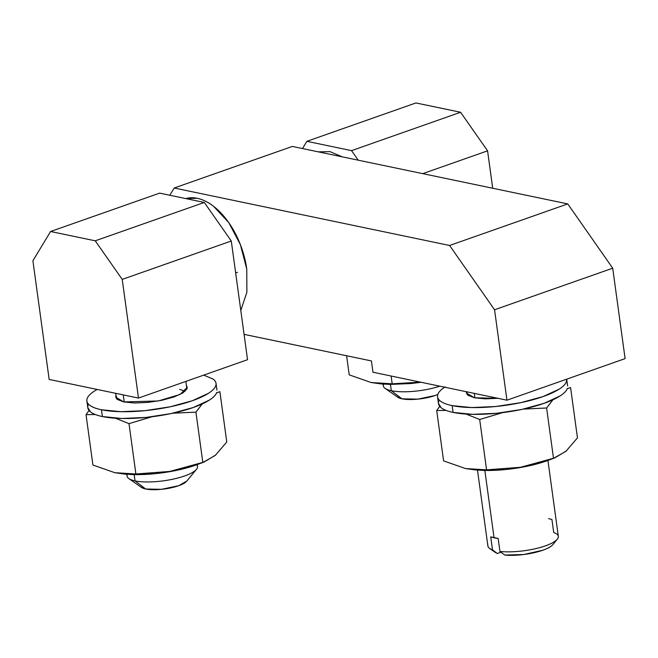 <?xml version="1.0" encoding="UTF-8"?>
<svg xmlns="http://www.w3.org/2000/svg" width="658" height="658" viewBox="0 0 658 658"><rect width="100%" height="100%" fill="white"/><g stroke="black" fill="none" stroke-linecap="round" stroke-linejoin="round"><path stroke-width="0.99" d="M397.087 396.609A23.696 6.399 -7.8 0 0 401.948 398.822L391.313 390.712A35.548 9.599 172.2 0 1 384.017 387.397M383.532 384.552A35.548 9.599 -7.8 0 0 391.313 390.712L390.449 384.412L391.313 390.712A35.548 9.599 -7.8 0 0 439.766 386.172A35.548 9.599 172.2 0 1 391.313 390.712L401.948 398.822L417.805 399.143L435.012 395.532M351.545 150.641L306.883 141.322L302.507 148.56L306.883 141.322L351.545 150.641L460.6 112.263L415.938 102.944L306.883 141.322L415.938 102.944L460.6 112.263L351.545 150.641L358.215 160.182L351.545 150.641M487.578 150.838L460.6 112.263L487.578 150.838L422.74 173.646L487.578 150.838L492.702 188.246L487.578 150.838M397.259 396.889L401.948 398.822A23.696 6.399 -7.8 0 0 437.841 394.422M487.932 545.071A35.548 9.599 -7.8 0 0 492.505 549.874L490.72 536.879A35.548 9.599 -7.8 0 0 494.068 537.792L484.839 470.454L494.068 537.792A35.548 9.599 -7.8 0 0 498.164 538.433L499.948 551.429L504.801 555.056L523.793 554.513L542.784 550.244C548.311 548.295 551.774 546.272 553.181 544.174M474.895 397.884L474.278 393.377L474.895 397.884M548.591 518.603L551.939 519.516L553.715 532.511A35.548 9.599 172.2 0 1 556.372 540.177A35.548 9.599 172.2 0 1 499.948 551.429A35.548 9.599 -7.8 0 0 536.722 548.402A35.548 9.599 -7.8 0 0 558.288 537.315M494.89 552.136L497.358 553.501L492.505 549.874L490.72 536.879L498.164 538.433L499.948 551.429L504.801 555.056A30.219 8.159 -7.8 0 0 552.128 545.375M169.813 195.245L174.189 188.007L292.341 146.438L174.189 188.007L449.603 245.483L567.755 203.906L292.341 146.438L567.755 203.906L449.603 245.483L494.561 309.762L612.713 268.193L567.755 203.906L612.713 268.193L494.561 309.762L506.948 400.196L625.1 358.618L612.713 268.193L625.1 358.618L506.948 400.196L372.963 372.231L371.416 360.929L244.069 334.354L371.416 360.929L372.963 372.231L506.948 400.196L494.561 309.762L449.603 245.483L174.189 188.007L169.813 195.245M497.358 553.501L501.001 552.218L497.358 553.501L492.505 549.874M371.137 382.52L349.217 374.854L346.601 355.748L349.217 374.854L371.137 382.52L392.193 383.82L391.123 376.022L392.193 383.82L380.217 383.803L371.137 382.52M420.372 382.125L392.193 383.82L420.388 382.125M421.128 382.282L411.201 383.515L390.367 384.412L381.928 383.959M342.39 156.884L329.987 151.636L318.332 151.858M196.66 464.803A35.548 9.599 172.2 0 1 195.187 470.593A35.548 9.599 172.2 0 1 135.022 480.891L145.657 489.001A23.696 6.399 -7.8 0 0 185.77 482.133M127.233 474.731A35.548 9.599 -7.8 0 0 135.022 480.891L134.158 474.591L135.022 480.891A35.548 9.599 -7.8 0 0 172.388 479.295A35.548 9.599 -7.8 0 0 197.334 467.871M123.243 394.899L124.214 402.03L123.243 394.899M159.647 193.131L204.309 202.45L231.287 241.017L247.54 359.704L138.484 398.074L49.161 379.436L32.9 260.749L50.584 231.501L95.245 240.82L204.309 202.45L159.647 193.131L50.584 231.501L159.647 193.131M122.224 279.395L138.484 398.074L247.54 359.704L231.287 241.017L122.224 279.395L231.287 241.017L204.309 202.45L95.245 240.82L122.224 279.395L138.484 398.074L49.161 379.436L32.9 260.749L50.584 231.501L95.245 240.82L122.224 279.395M140.96 487.068L145.657 489.001L161.506 489.322L178.721 485.711L186.831 481.031M140.796 486.788A23.696 6.399 -7.8 0 0 145.657 489.001L135.022 480.891A35.548 9.599 172.2 0 1 127.726 477.576M86.025 414.672L92.918 465.033L86.025 414.672L89.044 410.51L86.025 414.672L95.311 414.532M215.659 455.073L204.021 462.072L169.797 471.424L135.893 473.999L123.918 473.982L114.846 472.699L92.918 465.033L114.846 472.699L135.893 473.999L129.001 423.645L151.965 416.769M130.86 474.492A56.284 15.2 -7.8 0 0 197.178 464.614M226.78 442.02L219.887 391.666L226.78 442.02L215.24 455.435L202.828 462.492L195.928 412.138L202.269 403.922M216.515 392.982L219.887 391.666L216.523 392.949M172.692 413.232L195.928 412.138L202.828 462.492L169.797 471.424L135.893 473.999L129.001 423.645L151.694 416.802M115.389 418.208L129.001 423.645L115.405 418.208M179.642 389.363L185.153 391.239M197.91 464.342L176.574 470.363L154.901 473.694L134.076 474.591L125.629 474.138M172.873 413.199L195.928 412.138L202.203 403.946M215.709 385.884A65.175 17.601 172.2 0 1 169.97 406.833A65.175 17.601 172.2 0 1 101.464 409.761L102.393 416.547A65.175 17.601 -7.8 0 0 170.899 413.619A65.175 17.601 -7.8 0 0 216.63 392.67M123.729 401.931L115.644 397.078L115.989 395.261L117.149 399.373L123.729 401.931L134.528 403L147.902 402.425L161.81 400.286L174.148 396.914L183.031 392.818L187.102 388.631L186.428 385.604L187.25 387.274L180.16 394.422L158.315 400.969L123.729 401.931M88.114 405.254A65.175 17.601 -7.8 0 0 102.393 416.547L101.464 409.761A65.175 17.601 172.2 0 1 87.193 398.468M216.671 392.563C215.824 395.014 213.373 397.531 209.326 400.122L193.312 407.499L171.072 413.586L145.977 417.435L121.862 418.48L102.393 416.547C96.965 415.412 93.008 413.874 90.524 411.941L87.769 407.516M203.741 375.118L213.299 379.197C215.775 381.138 216.589 383.326 215.742 385.777C214.895 388.228 212.444 390.753 208.397 393.336L192.391 400.722L170.142 406.8L145.048 410.658L120.932 411.694L101.464 409.761C96.035 408.634 92.079 407.096 89.595 405.155C87.119 403.214 86.305 401.026 87.152 398.575C87.999 396.124 90.45 393.599 94.497 391.017L97.129 389.446M235.654 272.938L237.48 272.297M185.638 198.552L197.293 198.321C202.722 199.456 208.158 202.121 213.611 206.324L228.737 222.569L240.376 244.595L246.75 269.032A65.175 37.934 -109.4 0 0 186.74 198.28M246.75 269.032L246.89 292.177L240.795 310.461M436.706 410.534L443.599 460.888L436.706 410.534L439.725 406.373L436.706 410.534L445.992 410.386M566.341 450.936L554.71 457.927L520.478 467.287L486.575 469.853L474.599 469.845L465.527 468.554L443.599 460.888L465.527 468.554L486.575 469.853L479.682 419.5L502.646 412.624M481.541 470.347A56.284 15.2 -7.8 0 0 547.859 460.468M577.461 437.874L570.568 387.521L577.461 437.874L565.921 451.298L553.51 458.346L546.609 407.993L552.95 399.776M567.196 388.837L570.568 387.521L567.204 388.804M523.373 409.095L546.609 407.993L553.51 458.346L520.478 467.287L486.575 469.853L479.682 419.5L502.375 412.656M466.07 414.063L479.682 419.5L466.086 414.063M548.591 460.197L527.255 466.218L505.583 469.549L484.757 470.454L476.31 469.993M523.562 409.054L546.609 407.993L552.885 399.801M566.39 381.739A65.175 17.601 172.2 0 1 520.651 402.696A65.175 17.601 172.2 0 1 452.145 405.624L453.074 412.401A65.175 17.601 -7.8 0 0 521.58 409.473A65.175 17.601 -7.8 0 0 567.319 388.524M498.04 398.329L474.41 397.786L466.325 392.941L466.423 391.732M438.804 401.109A65.175 17.601 -7.8 0 0 453.074 412.401L452.145 405.624A65.175 17.601 172.2 0 1 437.874 394.323M567.352 388.417C566.505 390.868 564.054 393.385 560.007 395.976L544.001 403.354L521.753 409.44L496.658 413.29L472.543 414.334L453.074 412.401C447.646 411.266 443.689 409.737 441.214 407.796L438.45 403.37M567.624 385.966L566.694 379.189L566.423 381.64C565.576 384.091 563.125 386.608 559.078 389.199L543.072 396.577L520.823 402.655L495.729 406.512L471.613 407.549L452.145 405.624C446.716 404.489 442.76 402.951 440.284 401.01C437.8 399.077 436.986 396.881 437.833 394.43C438.68 391.979 441.131 389.462 445.178 386.871M466.473 391.576L467.83 395.228L474.41 397.786L485.209 398.855L498.583 398.279M397.835 397.292L385.144 388.417M383.359 385.942L383.104 384.058M466.769 391.806L467.147 394.603M477.494 470.1L487.891 546.017M557.277 539.231L552.852 544.61M558.329 536.369L547.925 460.444M489.667 548.492L495.384 552.481M379.773 383.779L382.775 384.033M186.617 481.294L196.454 469.335M197.507 466.473L197.244 464.589M186.905 389.092L185.852 381.41M127.068 476.121L126.805 474.237M116.466 398.748L115.726 393.328M141.544 487.471L128.845 478.596M123.474 473.957L126.484 474.212M197.548 464.474L204.021 462.072M216.943 390.112L216.013 383.334M87.81 407.804L86.881 401.018M474.155 469.812L477.165 470.067M548.229 460.329L554.71 457.927M438.491 403.658L437.562 396.881"/></g></svg>
